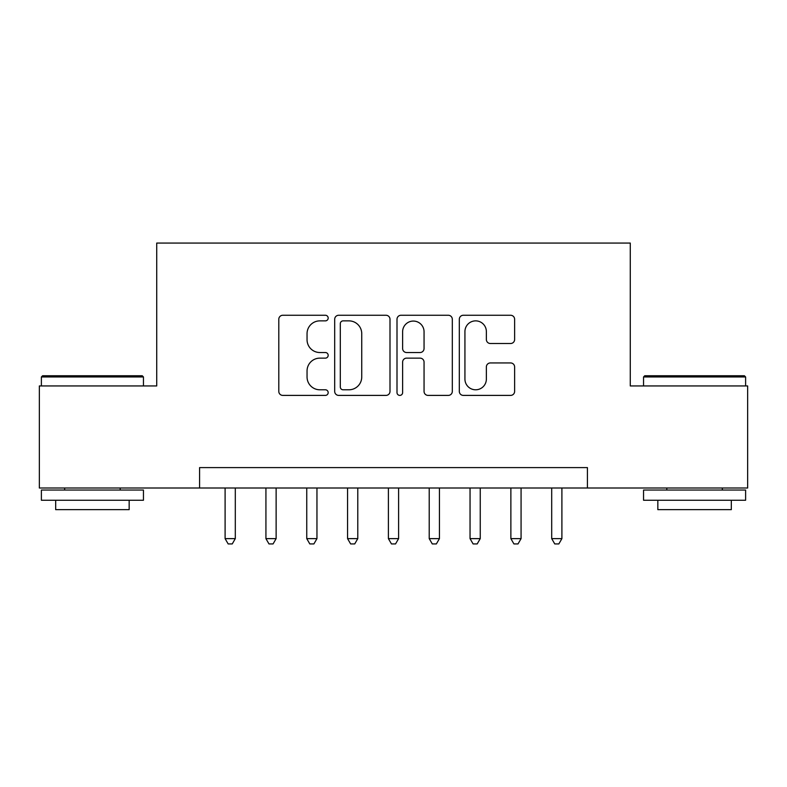 <?xml version="1.0" encoding="UTF-8"?>
<svg xmlns="http://www.w3.org/2000/svg" width="787" height="787" viewBox="0 0 787 787"><rect width="100%" height="100%" fill="white"/><g stroke="black" fill="none" stroke-linecap="round" stroke-linejoin="round"><path stroke-width="1.18" d="M328.179 318.066A2.804 2.804 0 0 0 325.375 315.262L282.799 315.262A4.004 4.004 0 0 0 278.795 319.266L278.795 391.395A4.004 4.004 0 0 0 282.799 395.399L325.375 395.399A2.804 2.804 0 0 0 328.179 392.595A2.804 2.804 0 0 0 325.375 389.791L319.866 389.791A12.818 12.818 0 0 1 307.048 376.973L307.048 370.952A12.818 12.818 0 0 1 319.866 358.134L325.375 358.134A2.804 2.804 0 0 0 328.179 355.33A2.804 2.804 0 0 0 325.375 352.527L319.866 352.527A12.818 12.818 0 0 1 307.048 339.699L307.048 333.688A12.818 12.818 0 0 1 319.866 320.87L325.375 320.87A2.804 2.804 0 0 0 328.179 318.066M510.606 343.506A4.004 4.004 0 0 0 514.619 339.502L514.619 319.266A4.004 4.004 0 0 0 510.606 315.262L463.327 315.262A4.004 4.004 0 0 0 459.313 319.266L459.313 391.395A4.004 4.004 0 0 0 463.327 395.399L510.606 395.399A4.004 4.004 0 0 0 514.619 391.395L514.619 366.949A4.004 4.004 0 0 0 510.606 362.945L490.37 362.945A4.004 4.004 0 0 0 486.366 366.949L486.366 379.068A10.723 10.723 0 0 1 475.643 389.791A10.723 10.723 0 0 1 464.93 379.068L464.93 331.583A10.723 10.723 0 0 1 475.643 320.87A10.723 10.723 0 0 1 486.366 331.583L486.366 339.502A4.004 4.004 0 0 0 490.37 343.506L510.606 343.506M199.583 488.009L39.35 488.009L39.35 385.945L156.721 385.945L156.721 243.065L630.279 243.065L630.279 385.945L747.65 385.945L747.65 488.009L587.417 488.009L587.417 467.596L199.583 467.596L199.583 488.009L587.417 488.009M389.998 319.266A4.004 4.004 0 0 0 385.984 315.262L338.705 315.262A4.004 4.004 0 0 0 334.691 319.266L334.691 391.395A4.004 4.004 0 0 0 338.705 395.399L385.984 395.399A4.004 4.004 0 0 0 389.998 391.395L389.998 319.266M401.016 315.262L448.295 315.262A4.004 4.004 0 0 1 452.309 319.266L452.309 391.395A4.004 4.004 0 0 1 448.295 395.399L428.059 395.399A4.004 4.004 0 0 1 424.055 391.395L424.055 362.138A4.004 4.004 0 0 0 420.051 358.134L406.623 358.134A4.004 4.004 0 0 0 402.619 362.138L402.619 392.595A2.804 2.804 0 0 1 399.816 395.399A2.804 2.804 0 0 1 397.002 392.595L397.002 319.266A4.004 4.004 0 0 1 401.016 315.262M343.112 320.87A2.804 2.804 0 0 0 340.309 323.673L340.309 386.988A2.804 2.804 0 0 0 343.112 389.791L348.916 389.791A12.818 12.818 0 0 0 361.745 376.973L361.745 333.688A12.818 12.818 0 0 0 348.916 320.87L343.112 320.87M424.055 331.789A10.723 10.723 0 0 0 413.332 321.066A10.723 10.723 0 0 0 402.619 331.789L402.619 348.513A4.004 4.004 0 0 0 406.623 352.527L420.051 352.527A4.004 4.004 0 0 0 424.055 348.513L424.055 331.789M225.102 488.009L225.102 538.633L235.303 538.633L235.303 488.009M235.303 538.633L232.244 543.935L228.161 543.935L225.102 538.633M42.616 375.743L142.231 375.743L143.45 376.963L41.386 376.963L42.616 375.743M92.423 500.257L41.386 500.257L41.386 490.045L143.45 490.045L143.45 500.257L92.423 500.257M129.166 500.257L129.166 509.642L55.68 509.642L55.68 500.257M644.769 375.743L744.384 375.743L745.614 376.963L643.55 376.963L644.769 375.743M694.577 500.257L643.55 500.257L643.55 490.045L745.614 490.045L745.614 500.257L694.577 500.257M731.32 500.257L731.32 509.642L657.834 509.642L657.834 500.257M265.927 488.009L265.927 538.633L276.129 538.633L276.129 488.009M276.129 538.633L273.069 543.935L268.987 543.935L265.927 538.633M306.753 488.009L306.753 538.633L316.954 538.633L316.954 488.009M316.954 538.633L313.895 543.935L309.812 543.935L306.753 538.633M347.569 488.009L347.569 538.633L357.78 538.633L357.78 488.009M357.78 538.633L354.721 543.935L350.638 543.935L347.569 538.633M388.394 488.009L388.394 538.633L398.606 538.633L398.606 488.009M398.606 538.633L395.536 543.935L391.464 543.935L388.394 538.633M429.22 488.009L429.22 538.633L439.431 538.633L439.431 488.009M439.431 538.633L436.362 543.935L432.279 543.935L429.22 538.633M470.046 488.009L470.046 538.633L480.247 538.633L480.247 488.009M480.247 538.633L477.188 543.935L473.105 543.935L470.046 538.633M510.871 488.009L510.871 538.633L521.073 538.633L521.073 488.009M521.073 538.633L518.013 543.935L513.931 543.935L510.871 538.633M551.697 488.009L551.697 538.633L561.898 538.633L561.898 488.009M561.898 538.633L558.839 543.935L554.756 543.935L551.697 538.633M41.386 385.945L41.386 376.963M64.662 490.045L64.662 488.009M120.185 490.045L120.185 488.009M143.45 385.945L143.45 376.963M643.55 385.945L643.55 376.963M666.815 490.045L666.815 488.009M722.338 490.045L722.338 488.009M745.614 385.945L745.614 376.963"/></g></svg>
